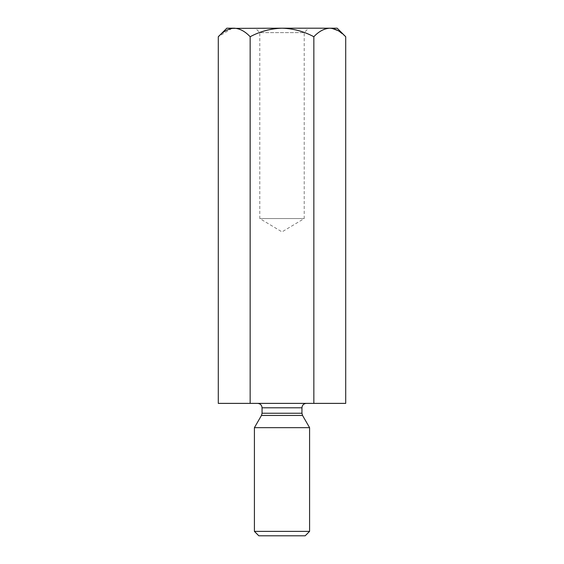 <?xml version="1.0" encoding="UTF-8"?>
<svg xmlns="http://www.w3.org/2000/svg" width="564" height="564" viewBox="0 0 564 564"><rect width="100%" height="100%" fill="white"/><g stroke="black" fill="none" stroke-linecap="round" stroke-linejoin="round"><path stroke-width="0.42" stroke-dasharray="2.82 2.11" d="M218.289 403.38L250.148 403.38L250.148 36.738C245.185 31.401 239.876 28.552 234.215 28.2L282 28.2C293.238 28.538 303.855 31.387 313.852 36.738L313.852 403.38L345.711 403.38M250.148 36.738C260.11 31.387 270.734 28.545 282 28.2L329.785 28.2C324.187 28.524 318.879 31.372 313.852 36.738M232.016 28.376L218.289 36.738M250.148 403.38L313.852 403.38M345.711 36.738L337.991 30.59M331.984 28.376L337.173 28.2M308.628 28.2L255.372 28.2L308.628 28.2L304.215 32.613L259.785 32.613L304.215 32.613L304.215 218.55L282 218.55L304.215 218.55L282 231.896L259.785 218.55L282 218.55L259.785 218.55L259.785 32.613L255.372 28.2M226.827 28.2L234.215 28.2M306.358 403.38L257.642 403.38L306.358 403.38M309.587 427.66L254.413 427.66M254.413 531.387L309.587 531.387M258.827 535.8L305.173 535.8M301.944 413.236L262.056 413.236M262.056 407.793L301.944 407.793M261.463 415.442L302.537 415.442"/><path stroke-width="0.85" d="M313.852 403.38L313.852 36.738C318.815 31.401 324.124 28.552 329.785 28.2C335.376 28.524 340.684 31.372 345.711 36.738L345.711 403.38L218.289 403.38L218.289 36.738C223.245 31.401 228.554 28.552 234.215 28.2C239.813 28.524 245.121 31.372 250.148 36.738C260.11 31.387 270.734 28.545 282 28.2L232.016 28.376M250.148 403.38L250.148 36.738M337.991 30.59L331.984 28.376M345.711 36.738L337.173 28.2L282 28.2C293.238 28.538 303.855 31.387 313.852 36.738M234.215 28.2L226.827 28.2L218.289 36.738M306.358 403.38C303.672 403.641 302.205 405.114 301.944 407.793L262.056 407.793L262.056 413.236L261.463 415.442L254.413 427.66L309.587 427.66L309.587 531.387L254.413 531.387L254.413 427.66M261.463 415.442L302.537 415.442L309.587 427.66M309.587 531.387L305.173 535.8L258.827 535.8L254.413 531.387M262.056 413.236L301.944 413.236L301.944 407.793M262.056 407.793C261.823 405.142 260.349 403.669 257.642 403.38M302.537 415.442L301.944 413.236"/></g></svg>
